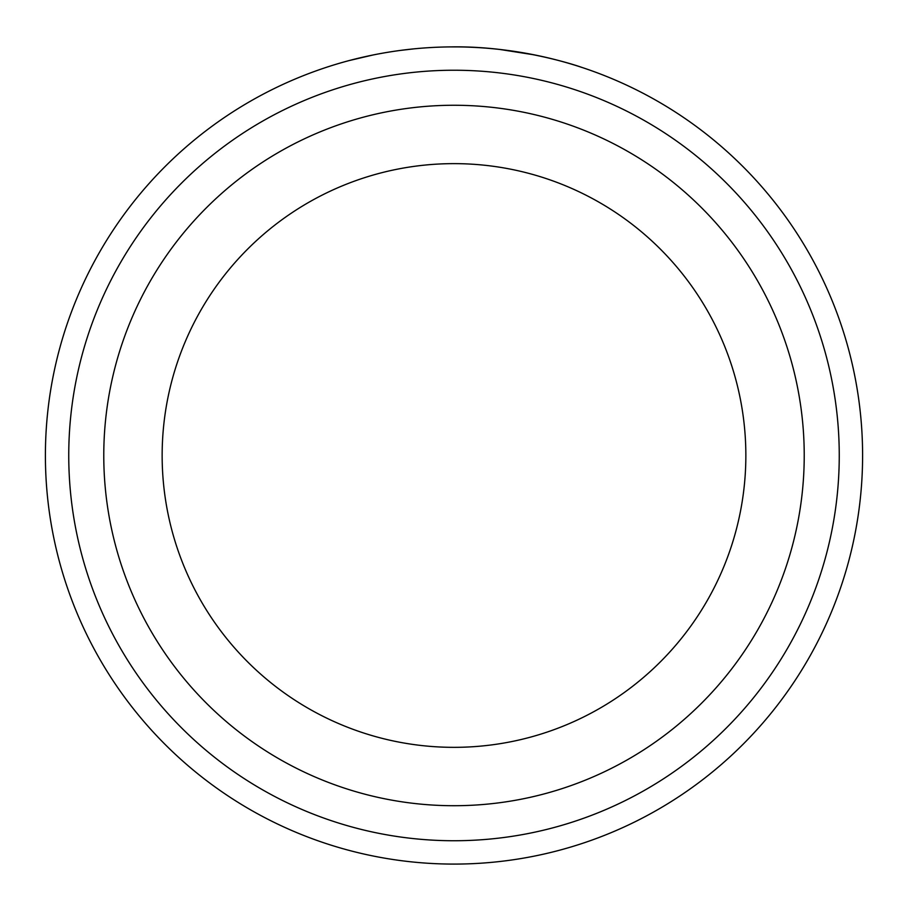 <?xml version="1.0" encoding="UTF-8"?>
<svg xmlns="http://www.w3.org/2000/svg" width="908" height="908" viewBox="0 0 908 908"><rect width="100%" height="100%" fill="white"/><g stroke="black" fill="none" stroke-linecap="round" stroke-linejoin="round"><path stroke-width="1.36" d="M348.99 60.609L372.745 55.047M500.013 49.486L534.687 54.934M579.088 66.5L581.699 67.351M465.339 47.046C532.338 48.578 586.057 69.053 581.54 67.305C579.497 66.466 519.671 45.922 452.411 46.887M387.761 52.289L391.087 51.756M839.253 455.487A385.253 385.253 0 0 0 454 70.234A385.253 385.253 0 0 0 68.747 455.487A385.253 385.253 0 0 0 454 840.74A385.253 385.253 0 0 0 839.253 455.487M45.4 455.487A408.6 408.6 0 0 1 454 46.887A408.6 408.6 0 0 1 862.6 455.487A408.6 408.6 0 0 1 454 864.087A408.6 408.6 0 0 1 45.4 455.487M745.854 455.487A291.854 291.854 0 0 0 454 163.633A291.854 291.854 0 0 0 162.146 455.487A291.854 291.854 0 0 0 454 747.341A291.854 291.854 0 0 0 745.854 455.487A291.854 291.854 0 0 1 454 747.341A291.854 291.854 0 0 1 162.146 455.487M400.689 50.383L413.617 48.884M103.773 455.487A350.227 350.227 0 0 1 454 105.26A350.227 350.227 0 0 1 804.227 455.487A350.227 350.227 0 0 1 454 805.714A350.227 350.227 0 0 1 103.773 455.487"/></g></svg>
